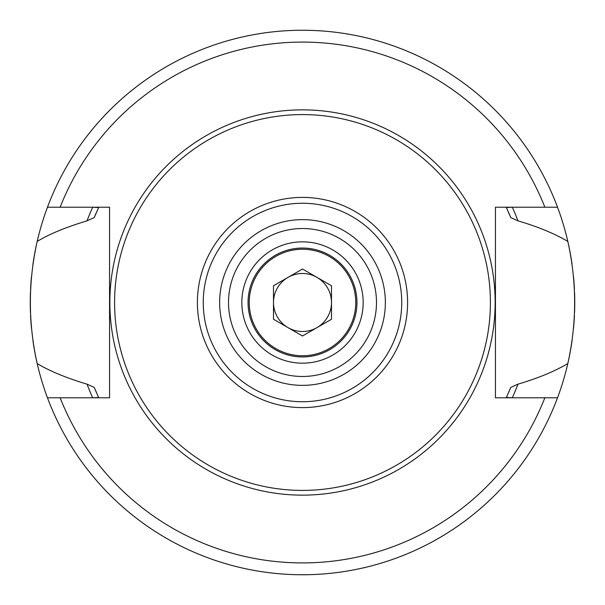 <?xml version="1.0" encoding="UTF-8"?>
<svg xmlns="http://www.w3.org/2000/svg" width="605" height="605" viewBox="0 0 605 605"><rect width="100%" height="100%" fill="white"/><g stroke="black" fill="none" stroke-linecap="round" stroke-linejoin="round"><path stroke-width="0.91" d="M302.5 241.834A60.666 60.666 0 0 1 363.166 302.5A60.666 60.666 0 0 1 302.5 363.166A60.666 60.666 0 0 1 241.834 302.5A60.666 60.666 0 0 1 302.5 241.834M302.5 248.05A54.45 54.45 0 0 1 356.95 302.5A54.45 54.45 0 0 1 302.5 356.95A54.45 54.45 0 0 1 248.05 302.5A54.45 54.45 0 0 1 302.5 248.05M32.942 340.683A272.25 272.25 0 0 0 37.185 363.56C28.102 322.858 28.102 282.149 37.185 241.44A272.25 272.25 0 0 0 32.942 264.317M31.475 276.659A272.25 272.25 0 0 0 30.56 289.47M30.431 292.578A272.25 272.25 0 0 0 30.431 312.475M30.56 315.538A272.25 272.25 0 0 0 31.483 328.341M89.313 397.787L92.694 397.772A230.422 230.422 0 0 1 87.029 384.152C66.421 378.004 49.807 371.137 37.185 363.56A272.25 272.25 0 0 0 47.47 397.787L109.558 397.787L109.558 207.213L47.47 207.213A272.25 272.25 0 0 0 37.185 241.44C49.391 234.037 66.005 227.17 87.029 220.848A230.422 230.422 0 0 1 92.694 207.228L89.313 207.213M515.687 207.213L512.306 207.228A230.422 230.422 0 0 1 517.971 220.848C537.943 226.739 554.558 233.598 567.815 241.44A272.25 272.25 0 0 0 557.53 207.213L495.442 207.213L495.442 397.787L557.53 397.787A272.25 272.25 0 0 0 567.815 363.56C554.505 371.425 537.89 378.284 517.971 384.152A230.422 230.422 0 0 1 512.306 397.772L515.687 397.787M92.694 397.772L98.638 397.477L94.244 387.419L87.029 384.152M94.244 387.419A224.901 224.901 0 0 0 96.414 392.562M97.571 395.148A224.901 224.901 0 0 0 98.781 397.787M506.219 397.787A224.901 224.901 0 0 0 507.489 395.027M508.555 392.63A224.901 224.901 0 0 0 510.756 387.419L506.362 397.477L512.306 397.772M517.971 384.152L510.756 387.419M512.306 207.228L506.362 207.523L510.756 217.581A224.901 224.901 0 0 0 508.548 212.355M507.489 209.98A224.901 224.901 0 0 0 506.219 207.213M98.781 207.213A224.901 224.901 0 0 0 97.541 209.905M96.437 212.4A224.901 224.901 0 0 0 94.244 217.581L98.638 207.523L92.694 207.228M87.029 220.848L94.244 217.581M510.756 217.581L517.971 220.848M567.815 241.44A272.25 272.25 0 0 1 572.058 264.317A272.25 272.25 0 0 0 567.815 241.44C576.898 282.149 576.898 322.858 567.815 363.56A272.25 272.25 0 0 0 572.058 340.683A272.25 272.25 0 0 1 567.815 363.56M302.5 114.587A187.913 187.913 0 0 1 490.413 302.5A187.913 187.913 0 0 1 302.5 490.413A187.913 187.913 0 0 1 114.587 302.5A187.913 187.913 0 0 1 302.5 114.587M302.5 376.484A73.984 73.984 0 0 0 376.484 302.5A73.984 73.984 0 0 0 302.5 228.516A73.984 73.984 0 0 0 228.516 302.5A73.984 73.984 0 0 0 302.5 376.484A73.984 73.984 0 0 1 228.516 302.5A73.984 73.984 0 0 1 302.5 228.516M557.53 397.787A272.25 272.25 0 0 1 47.47 397.787A272.25 272.25 0 0 0 557.53 397.787M47.47 207.213A272.25 272.25 0 0 1 557.53 207.213A272.25 272.25 0 0 0 47.47 207.213M573.517 328.341A272.25 272.25 0 0 0 574.44 315.538A272.25 272.25 0 0 1 573.517 328.341M574.568 312.46A272.25 272.25 0 0 0 574.568 292.563A272.25 272.25 0 0 1 574.568 312.46M574.44 289.47A272.25 272.25 0 0 0 573.525 276.659A272.25 272.25 0 0 1 574.44 289.47M302.5 249.237A53.263 53.263 0 0 1 355.763 302.5A53.263 53.263 0 0 1 302.5 355.763A53.263 53.263 0 0 1 249.237 302.5A53.263 53.263 0 0 1 302.5 249.237M302.5 269.013L273.498 285.757L273.498 319.243L302.5 335.987L331.502 319.243L331.502 285.757L302.5 269.013M302.5 273.498A29.002 29.002 0 0 1 316.997 327.615A29.002 29.002 0 0 1 273.498 302.5A29.002 29.002 0 0 1 302.5 273.498M544.855 207.213A260.415 260.415 0 0 0 60.145 207.213M60.145 397.787A260.415 260.415 0 0 0 544.855 397.787M302.5 109.853A192.647 192.647 0 0 0 109.853 302.5A192.647 192.647 0 0 0 302.5 495.147A192.647 192.647 0 0 0 495.147 302.5A192.647 192.647 0 0 0 302.5 109.853M302.5 197.396A105.104 105.104 0 0 0 197.396 302.5A105.104 105.104 0 0 0 302.5 407.604A105.104 105.104 0 0 0 407.604 302.5A105.104 105.104 0 0 0 302.5 197.396M302.5 203.257A99.243 99.243 0 0 0 203.257 302.5A99.243 99.243 0 0 0 302.5 401.743A99.243 99.243 0 0 0 401.743 302.5A99.243 99.243 0 0 0 302.5 203.257M302.5 385.362A82.862 82.862 0 0 0 385.362 302.5A82.862 82.862 0 0 0 302.5 219.638A82.862 82.862 0 0 0 219.638 302.5A82.862 82.862 0 0 0 302.5 385.362"/></g></svg>
